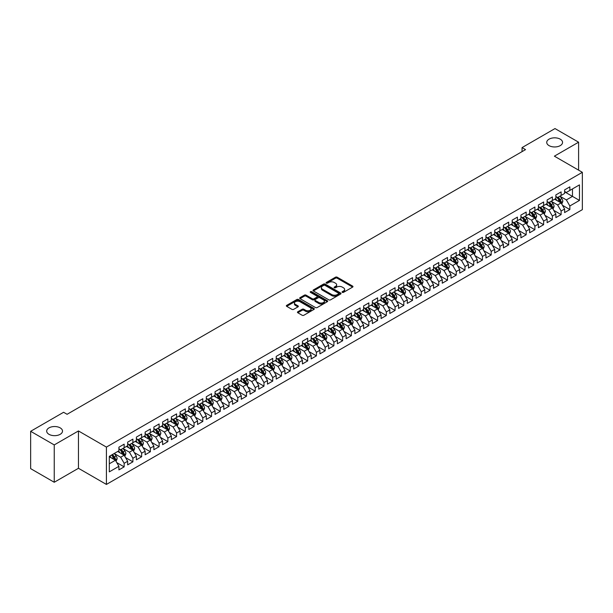 <?xml version="1.0" encoding="UTF-8"?>
<svg xmlns="http://www.w3.org/2000/svg" width="613" height="613" viewBox="0 0 613 613"><rect width="100%" height="100%" fill="white"/><g stroke="black" fill="none" stroke-linecap="round" stroke-linejoin="round"><path stroke-width="0.92" d="M342.315 292.363A0.851 0.49 0 0 0 343.51 292.363L352.628 287.099A1.211 0.697 0 0 0 352.981 286.608A1.211 0.697 0 0 0 352.628 286.11L337.188 277.199A1.211 0.697 0 0 0 335.472 277.199L326.354 282.455A0.851 0.49 0 0 0 327.557 283.152L328.737 282.47A3.885 2.237 0 0 1 334.223 282.47L335.51 283.214A3.885 2.237 0 0 1 336.652 284.8A3.885 2.237 0 0 1 335.51 286.378L334.33 287.06A0.851 0.49 0 0 0 335.533 287.758L336.713 287.076A3.885 2.237 0 0 1 342.207 287.076L343.487 287.819A3.885 2.237 0 0 1 344.629 289.405A3.885 2.237 0 0 1 343.487 290.991L342.315 291.665A0.851 0.49 0 0 0 342.315 292.363L342.315 291.665M60.189 427.866A7.908 4.567 0 0 0 51.569 426.878A7.908 4.567 0 0 0 46.688 431.1A7.908 4.567 0 0 0 49.002 434.326A7.908 4.567 0 0 0 57.622 435.314A7.908 4.567 0 0 0 62.503 431.1A7.908 4.567 0 0 0 60.189 427.866M560.244 139.166A7.908 4.567 0 0 0 551.623 138.178A7.908 4.567 0 0 0 546.735 142.392A7.908 4.567 0 0 0 549.056 145.626A7.908 4.567 0 0 0 557.677 146.614A7.908 4.567 0 0 0 562.558 142.392A7.908 4.567 0 0 0 560.244 139.166M297.811 311.764A1.211 0.697 0 0 0 297.458 312.262A1.211 0.697 0 0 0 297.811 312.753L302.148 315.258A1.211 0.697 0 0 0 303.856 315.258L313.979 309.412A1.211 0.697 0 0 0 314.339 308.914A1.211 0.697 0 0 0 313.979 308.423L298.539 299.504A1.211 0.697 0 0 0 296.83 299.504L286.708 305.351A1.211 0.697 0 0 0 286.348 305.849A1.211 0.697 0 0 0 286.708 306.339L291.934 309.358A1.211 0.697 0 0 0 293.65 309.358L297.987 306.86A1.211 0.697 0 0 0 298.339 306.362A1.211 0.697 0 0 0 297.987 305.872L295.389 304.37A3.249 1.877 0 0 1 294.439 303.044A3.249 1.877 0 0 1 296.439 301.312A3.249 1.877 0 0 1 299.979 301.719L310.147 307.588A3.249 1.877 0 0 1 311.097 308.914A3.249 1.877 0 0 1 309.09 310.645A3.249 1.877 0 0 1 305.558 310.239L303.856 309.259A1.211 0.697 0 0 0 302.148 309.259L297.811 311.764L297.811 312.753M54.243 444.923L54.243 482.262L78.456 468.286L78.456 430.947L54.243 444.923L30.65 431.299L63.599 412.281L67.093 414.296L525.548 149.61L522.054 147.595L522.054 151.626M78.456 430.947L106.417 447.092L582.35 172.314L582.35 209.654L106.417 484.431L106.417 447.092M578.595 170.146L578.595 142.193L554.382 156.169L582.35 172.314M578.595 142.193L554.995 128.569L522.054 147.595M328.821 299.849A1.211 0.697 0 0 0 330.537 299.849L340.659 294.01A1.211 0.697 0 0 0 341.012 293.512A1.211 0.697 0 0 0 340.659 293.022L325.219 284.103A1.211 0.697 0 0 0 323.503 284.103L313.381 289.949A1.211 0.697 0 0 0 313.028 290.439A1.211 0.697 0 0 0 313.381 290.937L328.821 299.849M310.76 292.547A0.851 0.49 0 0 1 311.626 292.662L327.304 301.719L317.197 307.55A1.211 0.697 0 0 1 315.48 307.55L300.041 298.638L300.041 297.65A1.211 0.697 0 0 0 299.688 298.14A1.211 0.697 0 0 0 300.041 298.638M300.041 297.65L304.377 295.144A1.211 0.697 0 0 1 306.094 295.144L312.354 298.761A1.211 0.697 0 0 0 314.071 298.761L316.944 297.106A1.211 0.697 0 0 0 317.296 296.608A1.211 0.697 0 0 0 316.944 296.11L310.423 292.347A0.851 0.49 0 0 1 311.626 291.658L327.319 300.722A1.211 0.697 0 0 1 327.679 301.213A1.211 0.697 0 0 1 327.319 301.711L327.319 300.722M564.611 191.838L572.473 196.382L572.473 188.911L579.469 184.881L569.852 190.428L569.852 186.85L564.611 189.877L564.611 193.455L561.117 195.47L561.117 191.892L555.868 194.919L555.868 198.505L552.374 200.52L552.374 196.934L547.133 199.968L547.133 203.547L543.639 205.562L543.639 201.984L538.39 205.01L538.39 208.589L534.896 210.611L534.896 207.025L529.655 210.052L529.655 213.638L526.161 215.653L526.161 212.075L520.912 215.102L520.912 218.68L517.418 220.703L517.418 217.117L512.177 220.144L512.177 223.73L508.683 225.745L508.683 222.167L503.434 225.193L503.434 228.772L499.94 230.794L499.94 227.208L494.699 230.235L494.699 233.821L491.205 235.836L491.205 232.258L485.956 235.285L485.956 238.863L482.462 240.886L482.462 237.3L477.22 240.327L477.22 243.913L473.726 245.928L473.726 242.35L468.478 245.376L468.478 248.955L464.983 250.978L464.983 247.391L459.742 250.418L459.742 254.004L456.248 256.019L456.248 252.441L450.999 255.468L450.999 259.046L447.505 261.069L447.505 257.483L442.264 260.51L442.264 264.096L438.77 266.111L438.77 262.525L433.521 265.559L433.521 269.138L430.027 271.153L430.027 267.575L424.786 270.601L424.786 274.187L421.292 276.202L421.292 272.616L416.043 275.643L416.043 279.229L412.549 281.244L412.549 277.666L407.308 280.693L407.308 284.271L403.814 286.294L403.814 282.708L398.565 285.735L398.565 289.321L395.071 291.336L395.071 287.758L389.83 290.784L389.83 294.363L386.336 296.385L386.336 292.799L381.087 295.826L381.087 299.412L377.593 301.427L377.593 297.849L372.352 300.876L372.352 304.454L368.85 306.477L368.85 302.891L363.609 305.918L363.609 309.504L360.115 311.519L360.115 307.941L354.873 310.967L354.873 314.546L351.372 316.569L351.372 312.982L346.13 316.009L346.13 319.595L342.636 321.61L342.636 318.032L337.395 321.059L337.395 324.637L333.893 326.66L333.893 323.074L328.652 326.101L328.652 329.687L325.158 331.702L325.158 328.116L319.917 331.15L319.917 334.729L316.415 336.744L316.415 333.166L311.174 336.192L311.174 339.778L307.68 341.793L307.68 338.207L302.439 341.242L302.439 344.82L298.937 346.835L298.937 343.257L293.696 346.284L293.696 349.862L290.202 351.885L290.202 348.299L284.961 351.326L284.961 354.912L281.459 356.927L281.459 353.349L276.218 356.375L276.218 359.954L272.724 361.976L272.724 358.39L267.483 361.417L267.483 365.003L263.981 367.018L263.981 363.44L258.74 366.467L258.74 370.045L255.246 372.068L255.246 368.482L250.004 371.509L250.004 375.095L246.503 377.11L246.503 373.532L241.261 376.558L241.261 380.137L237.767 382.16L237.767 378.573L232.526 381.6L232.526 385.186L229.024 387.201L229.024 383.623L223.783 386.65L223.783 390.228L220.289 392.251L220.289 388.665L215.048 391.692L215.048 395.278L211.546 397.293L211.546 393.715L206.305 396.741L206.305 400.32L202.811 402.343L202.811 398.756L197.57 401.783L197.57 405.369L194.068 407.384L194.068 403.798L188.827 406.833L188.827 410.411L185.333 412.426L185.333 408.848L180.092 411.875L180.092 415.461L176.59 417.476L176.59 413.89L171.349 416.917L171.349 420.503L167.855 422.518L167.855 418.94L162.614 421.966L162.614 425.545L159.112 427.567L159.112 423.981L153.871 427.008L153.871 430.594L150.377 432.609L150.377 429.031L145.135 432.058L145.135 435.636L141.634 437.659L141.634 434.073L136.392 437.1L136.392 440.686L132.898 442.701L132.898 439.123L127.657 442.149L127.657 445.728L124.155 447.751L124.155 444.164L118.914 447.191L118.914 450.777L109.306 456.325L109.306 471.864L118.914 466.317L115.42 460.263L109.306 456.731M579.469 184.881L579.469 200.42L569.852 205.968L566.358 199.915L560.021 196.26M562.466 205.286L569.852 209.554L569.852 205.968M569.852 209.554L564.611 212.581L564.611 208.995L561.117 211.018L557.615 204.957L551.279 201.302M553.731 210.336L561.117 214.596L561.117 211.018M561.117 214.596L555.868 217.623L555.868 214.044L552.374 216.06L548.88 210.006L542.543 206.343M544.988 215.378L552.374 219.646L552.374 216.06M552.374 219.646L547.133 222.672L547.133 219.086L543.639 221.109L540.137 215.048L533.8 211.393M536.252 220.427L543.639 224.687L543.639 221.109M543.639 224.687L538.39 227.714L538.39 224.136L534.896 226.151L531.402 220.098L525.065 216.435M527.509 225.469L534.896 229.729L534.896 226.151M534.896 229.729L529.655 232.764L529.655 229.178L526.161 231.193L522.659 225.14L516.322 221.485M518.774 230.519L526.161 234.779L526.161 231.193M526.161 234.779L520.912 237.806L520.912 234.227L517.418 236.243L513.924 230.189L507.587 226.526M510.031 235.561L517.418 239.821L517.418 236.243M517.418 239.821L512.177 242.855L512.177 239.269L508.683 241.284L505.181 235.231L498.844 231.576M501.296 240.602L508.683 244.871L508.683 241.284M508.683 244.871L503.434 247.897L503.434 244.311L499.94 246.334L496.446 240.281L490.109 236.618M492.553 245.652L499.94 249.912L499.94 246.334M499.94 249.912L494.699 252.939L494.699 249.361L491.205 251.376L487.703 245.323L481.366 241.668M483.818 250.694L491.205 254.962L491.205 251.376M491.205 254.962L485.956 257.989L485.956 254.403L482.462 256.426L478.968 250.372L472.631 246.71M475.075 255.744L482.462 260.004L482.462 256.426M482.462 260.004L477.22 263.031L477.22 259.452L473.726 261.467L470.225 255.414L463.888 251.759M466.34 260.786L473.726 265.054L473.726 261.467M473.726 265.054L468.478 268.08L468.478 264.494L464.983 266.517L461.489 260.464L455.152 256.801M457.597 265.835L464.983 270.095L464.983 266.517M464.983 270.095L459.742 273.122L459.742 269.544L456.248 271.559L452.746 265.506L446.41 261.851M448.862 270.877L456.248 275.145L456.248 271.559M456.248 275.145L450.999 278.172L450.999 274.586L447.505 276.609L444.011 270.548L437.674 266.893M440.119 275.927L447.505 280.187L447.505 276.609M447.505 280.187L442.264 283.214L442.264 279.635L438.77 281.651L435.268 275.597L428.931 271.942M431.383 280.969L438.77 285.237L438.77 281.651M438.77 285.237L433.521 288.263L433.521 284.677L430.027 286.7L426.533 280.639L420.196 276.984M422.641 286.018L430.027 290.278L430.027 286.7M430.027 290.278L424.786 293.305L424.786 289.727L421.292 291.742L417.79 285.689L411.453 282.026M413.905 291.06L421.292 295.328L421.292 291.742M421.292 295.328L416.043 298.355L416.043 294.769L412.549 296.784L409.055 290.731L402.718 287.076M405.162 296.11L412.549 300.37L412.549 296.784M412.549 300.37L407.308 303.397L407.308 299.818L403.814 301.834L400.312 295.78L393.975 292.117M396.427 301.152L403.814 305.412L403.814 301.834M403.814 305.412L398.565 308.446L398.565 304.86L395.071 306.875L391.577 300.822L385.24 297.167M387.684 306.201L395.071 310.462L395.071 306.875M395.071 310.462L389.83 313.488L389.83 309.902L386.336 311.925L382.834 305.872L376.497 302.209M378.949 311.243L386.336 315.503L386.336 311.925M386.336 315.503L381.087 318.53L381.087 314.952L377.593 316.967L374.099 310.914L367.762 307.259M370.206 316.285L377.593 320.553L377.593 316.967M377.593 320.553L372.352 323.58L372.352 319.994L368.85 322.017L365.356 315.963L359.019 312.301M361.471 321.335L368.85 325.595L368.85 322.017M368.85 325.595L363.609 328.622L363.609 325.043L360.115 327.058L356.62 321.005L350.284 317.35M352.728 326.377L360.115 330.645L360.115 327.058M360.115 330.645L354.873 333.671L354.873 330.085L351.372 332.108L347.877 326.055L341.541 322.392M343.993 331.426L351.372 335.686L351.372 332.108M351.372 335.686L346.13 338.713L346.13 335.135L342.636 337.15L339.142 331.097L332.805 327.442M335.25 336.468L342.636 340.736L342.636 337.15M342.636 340.736L337.395 343.763L337.395 340.177L333.893 342.2L330.399 336.139L324.062 332.484M326.514 341.518L333.893 345.778L333.893 342.2M333.893 345.778L328.652 348.805L328.652 345.226L325.158 347.242L321.664 341.188L315.327 337.533M317.772 346.56L325.158 350.828L325.158 347.242M325.158 350.828L319.917 353.854L319.917 350.268L316.415 352.291L312.921 346.23L306.584 342.575M309.036 351.609L316.415 355.869L316.415 352.291M316.415 355.869L311.174 358.896L311.174 355.318L307.68 357.333L304.186 351.28L297.849 347.617M300.293 356.651L307.68 360.919L307.68 357.333M307.68 360.919L302.439 363.946L302.439 360.36L298.937 362.383L295.443 356.322L289.106 352.667M291.558 361.701L298.937 365.961L298.937 362.383M298.937 365.961L293.696 368.988L293.696 365.409L290.202 367.425L286.708 361.371L280.371 357.708M282.815 366.743L290.202 371.003L290.202 367.425M290.202 371.003L284.961 374.037L284.961 370.451L281.459 372.466L277.965 366.413L271.628 362.758M274.08 371.792L281.459 376.053L281.459 372.466M281.459 376.053L276.218 379.079L276.218 375.501L272.724 377.516L269.23 371.463L262.893 367.8M265.337 376.834L272.724 381.094L272.724 377.516M272.724 381.094L267.483 384.121L267.483 380.543L263.981 382.558L260.487 376.505L254.15 372.85M256.602 381.876L263.981 386.144L263.981 382.558M263.981 386.144L258.74 389.171L258.74 385.585L255.246 387.608L251.751 381.554L245.415 377.892M247.859 386.926L255.246 391.186L255.246 387.608M255.246 391.186L250.004 394.213L250.004 390.634L246.503 392.649L243.009 386.596L236.672 382.941M239.124 391.968L246.503 396.236L246.503 392.649M246.503 396.236L241.261 399.262L241.261 395.676L237.767 397.699L234.273 391.646L227.936 387.983M230.381 397.017L237.767 401.277L237.767 397.699M237.767 401.277L232.526 404.304L232.526 400.726L229.024 402.741L225.53 396.688L219.193 393.033M221.645 402.059L229.024 406.327L229.024 402.741M229.024 406.327L223.783 409.354L223.783 405.768L220.289 407.791L216.795 401.737L210.458 398.075M212.903 407.109L220.289 411.369L220.289 407.791M220.289 411.369L215.048 414.396L215.048 410.817L211.546 412.833L208.052 406.779L201.715 403.124M204.167 412.151L211.546 416.419L211.546 412.833M211.546 416.419L206.305 419.445L206.305 415.859L202.811 417.882L199.317 411.821L192.98 408.166M195.424 417.2L202.811 421.46L202.811 417.882M202.811 421.46L197.57 424.487L197.57 420.909L194.068 422.924L190.574 416.871L184.237 413.216M186.689 422.242L194.068 426.51L194.068 422.924M194.068 426.51L188.827 429.537L188.827 425.951L185.333 427.974L181.839 421.913L175.502 418.258M177.946 427.292L185.333 431.552L185.333 427.974M185.333 431.552L180.092 434.579L180.092 431L176.59 433.016L173.096 426.962L166.759 423.299M169.211 432.334L176.59 436.602L176.59 433.016M176.59 436.602L171.349 439.628L171.349 436.042L167.855 438.057L164.361 432.004L158.024 428.349M160.468 437.383L167.855 441.644L167.855 438.057M167.855 441.644L162.614 444.67L162.614 441.092L159.112 443.107L155.618 437.054L149.281 433.391M151.733 442.425L159.112 446.685L159.112 443.107M159.112 446.685L153.871 449.72L153.871 446.134L150.377 448.149L146.882 442.096L140.546 438.441M142.99 447.475L150.377 451.735L150.377 448.149M150.377 451.735L145.135 454.762L145.135 451.176L141.634 453.199L138.14 447.145L131.803 443.483M134.255 452.517L141.634 456.777L141.634 453.199M141.634 456.777L136.392 459.804L136.392 456.225L132.898 458.24L129.404 452.187L123.067 448.532M125.512 457.559L132.898 461.827L132.898 458.24M132.898 461.827L127.657 464.853L127.657 461.267L124.155 463.29L120.661 457.237L114.324 453.574M116.776 462.608L124.155 466.868L124.155 463.29M124.155 466.868L118.914 469.895L118.914 466.317M118.914 448.754L120.661 449.766L124.155 447.751M109.306 463.796L115.42 460.263M127.657 443.712L129.404 444.724L132.898 442.701M120.661 457.237L124.155 455.214L117.688 451.482M127.657 461.267L124.155 455.214M136.392 438.663L138.14 439.674L141.634 437.659M129.404 452.187L132.898 450.172L126.431 446.433M136.392 456.225L132.898 450.172M145.135 433.621L146.882 434.632L150.377 432.609M138.14 447.145L141.634 445.122L135.167 441.391M145.135 451.176L141.634 445.122M153.871 428.579L155.618 429.583L159.112 427.567M146.882 442.096L150.377 440.08L143.909 436.349M153.871 446.134L150.377 440.08M162.614 423.529L164.361 424.541L167.855 422.518M155.618 437.054L159.112 435.031L152.645 431.299M162.614 441.092L159.112 435.031M171.349 418.487L173.096 419.491L176.59 417.476M164.361 432.004L167.855 429.989L161.388 426.257M171.349 436.042L167.855 429.989M180.092 413.438L181.839 414.449L185.333 412.426M173.096 426.962L176.59 424.939L170.123 421.208M180.092 431L176.59 424.939M188.827 408.396L190.574 409.4L194.068 407.384M181.839 421.913L185.333 419.897L178.866 416.166M188.827 425.951L185.333 419.897M197.57 403.346L199.317 404.358L202.811 402.343M190.574 416.871L194.068 414.855L187.601 411.116M197.57 420.909L194.068 414.855M206.305 398.304L208.052 399.308L211.546 397.293M199.317 411.821L202.811 409.806L196.344 406.074M206.305 415.859L202.811 409.806M215.048 393.255L216.795 394.266L220.289 392.251M208.052 406.779L211.546 404.764L205.079 401.025M215.048 410.817L211.546 404.764M223.783 388.213L225.53 389.224L229.024 387.201M216.795 401.737L220.289 399.714L213.822 395.983M223.783 405.768L220.289 399.714M232.526 383.163L234.273 384.175L237.767 382.16M225.53 396.688L229.024 394.672L222.557 390.933M232.526 400.726L229.024 394.672M241.261 378.121L243.009 379.133L246.503 377.11M234.273 391.646L237.767 389.623L231.3 385.891M241.261 395.676L237.767 389.623M250.004 373.072L251.751 374.083L255.246 372.068M243.009 386.596L246.503 384.581L240.035 380.842M250.004 390.634L246.503 384.581M258.74 368.03L260.487 369.041L263.981 367.018M251.751 381.554L255.246 379.531L248.778 375.8M258.74 385.585L255.246 379.531M267.483 362.98L269.23 363.992L272.724 361.976M260.487 376.505L263.981 374.489L257.514 370.758M267.483 380.543L263.981 374.489M276.218 357.938L277.965 358.95L281.459 356.927M269.23 371.463L272.724 369.44L266.257 365.708M276.218 375.501L272.724 369.44M284.961 352.896L286.708 353.9L290.202 351.885M277.965 366.413L281.459 364.398L274.992 360.666M284.961 370.451L281.459 364.398M293.696 347.847L295.443 348.858L298.937 346.835M286.708 361.371L290.202 359.348L283.735 355.617M293.696 365.409L290.202 359.348M302.439 342.805L304.186 343.809L307.68 341.793M295.443 356.322L298.937 354.306L292.47 350.575M302.439 360.36L298.937 354.306M311.174 337.755L312.921 338.767L316.415 336.744M304.186 351.28L307.68 349.257L301.213 345.525M311.174 355.318L307.68 349.257M319.917 332.713L321.664 333.717L325.158 331.702M312.921 346.23L316.415 344.215L309.948 340.483M319.917 350.268L316.415 344.215M328.652 327.664L330.399 328.675L333.893 326.66M321.664 341.188L325.158 339.173L318.691 335.434M328.652 345.226L325.158 339.173M337.395 322.622L339.142 323.626L342.636 321.61M330.399 336.139L333.893 334.123L327.426 330.392M337.395 340.177L333.893 334.123M346.13 317.572L347.877 318.584L351.372 316.569M339.142 331.097L342.636 329.081L336.169 325.342M346.13 335.135L342.636 329.081M354.873 312.53L356.62 313.542L360.115 311.519M347.877 326.055L351.372 324.032L344.904 320.3M354.873 330.085L351.372 324.032M363.609 307.481L365.356 308.492L368.85 306.477M356.62 321.005L360.115 318.99L353.647 315.251M363.609 325.043L360.115 318.99M372.352 302.439L374.099 303.45L377.593 301.427M365.356 315.963L368.85 313.94L362.39 310.209M372.352 319.994L368.85 313.94M381.087 297.389L382.834 298.401L386.336 296.385M374.099 310.914L377.593 308.898L371.126 305.167M381.087 314.952L377.593 308.898M389.83 292.347L391.577 293.359L395.071 291.336M382.834 305.872L386.336 303.849L379.868 300.117M389.83 309.902L386.336 303.849M398.565 287.305L400.312 288.309L403.814 286.294M391.577 300.822L395.071 298.807L388.604 295.075M398.565 304.86L395.071 298.807M407.308 282.256L409.055 283.267L412.549 281.244M400.312 295.78L403.814 293.757L397.347 290.026M407.308 299.818L403.814 293.757M416.043 277.214L417.79 278.218L421.292 276.202M409.055 290.731L412.549 288.715L406.082 284.984M416.043 294.769L412.549 288.715M424.786 272.164L426.533 273.176L430.027 271.153M417.79 285.689L421.292 283.666L414.825 279.934M424.786 289.727L421.292 283.666M433.521 267.122L435.268 268.126L438.77 266.111M426.533 280.639L430.027 278.624L423.56 274.892M433.521 284.677L430.027 278.624M442.264 262.073L444.011 263.084L447.505 261.069M435.268 275.597L438.77 273.582L432.303 269.843M442.264 279.635L438.77 273.582M450.999 257.031L452.746 258.035L456.248 256.019M444.011 270.548L447.505 268.532L441.038 264.801M450.999 274.586L447.505 268.532M459.742 251.981L461.489 252.993L464.983 250.978M452.746 265.506L456.248 263.49L449.781 259.751M459.742 269.544L456.248 263.49M468.478 246.939L470.225 247.951L473.726 245.928M461.489 260.464L464.983 258.441L458.516 254.709M468.478 264.494L464.983 258.441M477.22 241.89L478.968 242.901L482.462 240.886M470.225 255.414L473.726 253.399L467.259 249.66M477.22 259.452L473.726 253.399M485.956 236.848L487.703 237.859L491.205 235.836M478.968 250.372L482.462 248.349L475.995 244.618M485.956 254.403L482.462 248.349M494.699 231.798L496.446 232.81L499.94 230.794M487.703 245.323L491.205 243.307L484.737 239.568M494.699 249.361L491.205 243.307M503.434 226.756L505.181 227.768L508.683 225.745M496.446 240.281L499.94 238.258L493.473 234.526M503.434 244.311L499.94 238.258M512.177 221.714L513.924 222.718L517.418 220.703M505.181 235.231L508.683 233.216L502.216 229.484M512.177 239.269L508.683 233.216M520.912 216.665L522.659 217.676L526.161 215.653M513.924 230.189L517.418 228.166L510.951 224.435M520.912 234.227L517.418 228.166M529.655 211.623L531.402 212.627L534.896 210.611M522.659 225.14L526.161 223.124L519.694 219.393M529.655 229.178L526.161 223.124M538.39 206.573L540.137 207.585L543.639 205.562M531.402 220.098L534.896 218.075L528.429 214.343M538.39 224.136L534.896 218.075M547.133 201.531L548.88 202.535L552.374 200.52M540.137 215.048L543.639 213.033L537.172 209.301M547.133 219.086L543.639 213.033M555.868 196.482L557.615 197.493L561.117 195.47M548.88 210.006L552.374 207.991L545.907 204.252M555.868 214.044L552.374 207.991M564.611 191.44L566.358 192.444L569.852 190.428M557.615 204.957L561.117 202.941L554.65 199.21M564.611 208.995L561.117 202.941M30.65 431.299L30.65 468.639L54.243 482.262M78.456 468.286L106.417 484.431M566.358 199.915L572.473 196.382L579.469 200.42M342.652 292.485L343.487 291.995A3.885 2.237 0 0 0 344.629 290.409L344.629 289.405M336.652 284.8L336.652 285.804A3.885 2.237 0 0 1 335.51 287.39L334.675 287.872M352.628 286.11L352.628 287.099L337.188 278.202A1.211 0.697 0 0 0 335.472 278.202L326.698 283.267M340.644 294.018L325.219 285.114A1.211 0.697 0 0 0 323.503 285.114L313.396 290.945L313.381 289.949M338.514 293.857A0.851 0.49 0 0 0 338.514 293.167L324.959 285.344A0.851 0.49 0 0 0 323.764 285.344L322.515 286.056A3.885 2.237 0 0 0 321.381 287.643A3.885 2.237 0 0 0 322.515 289.229L331.779 294.577A3.885 2.237 0 0 0 337.273 294.577L338.514 293.857L338.514 294.868A0.851 0.49 0 0 0 338.767 294.524L338.767 293.512M321.381 287.643L321.381 288.654A3.885 2.237 0 0 0 322.515 290.24L322.515 289.229M338.514 294.868L337.273 295.589A3.885 2.237 0 0 1 331.779 295.589L322.515 290.24M300.056 298.646L304.377 296.156L304.377 295.144M317.296 296.608L317.296 297.619A1.211 0.697 0 0 1 316.944 298.11L314.071 299.772A1.211 0.697 0 0 1 312.354 299.772L306.094 296.156A1.211 0.697 0 0 0 304.377 296.156M318.852 302.516A3.249 1.877 0 0 0 322.384 302.922A3.249 1.877 0 0 0 324.392 301.19A3.249 1.877 0 0 0 323.442 299.864L319.856 297.795A1.211 0.697 0 0 0 318.139 297.795L315.266 299.458A1.211 0.697 0 0 0 314.913 299.949A1.211 0.697 0 0 0 315.266 300.447L318.852 302.516L318.852 303.527A3.249 1.877 0 0 0 322.384 303.933A3.249 1.877 0 0 0 324.392 302.201L324.392 301.19M314.913 299.949L314.913 300.96A1.211 0.697 0 0 0 315.266 301.458L315.266 300.447M318.852 303.527L315.266 301.458M311.097 308.914L311.097 309.925A3.249 1.877 0 0 1 309.09 311.657A3.249 1.877 0 0 1 305.558 311.251L303.856 310.27A1.211 0.697 0 0 0 302.148 310.27L297.826 312.76M294.439 303.044L294.439 304.056A3.249 1.877 0 0 0 295.389 305.381L295.389 304.37M297.972 306.868L295.389 305.381M313.979 308.423L313.979 309.412L298.539 300.516A1.211 0.697 0 0 0 296.83 300.516L286.723 306.347M561.761 204.06L562.841 201.416A3.272 1.893 -120 0 0 561.799 198.627L559.945 196.152M556.987 200.558L555.57 198.673M556.65 196.934L559.087 200.19A3.272 1.893 60 0 1 560.029 202.16L561.079 201.554A3.272 1.893 -120 0 0 560.136 199.585L558.282 197.11M557.225 197.263L559.516 200.321A1.67 0.965 60 0 1 559.815 200.834L561.079 201.554M553.018 209.11L554.106 206.466A3.272 1.893 -120 0 0 553.056 203.677L551.202 201.194M548.244 205.6L546.834 203.715M547.907 201.976L550.351 205.24A3.272 1.893 60 0 1 551.286 207.209L552.336 206.604A3.272 1.893 -120 0 0 551.401 204.635L549.539 202.152M548.482 202.313L550.773 205.37A1.67 0.965 60 0 1 551.079 205.876L552.336 206.604M544.283 214.152L545.363 211.508A3.272 1.893 -120 0 0 544.321 208.719L542.467 206.244M539.509 210.65L538.091 208.765M539.164 207.025L541.608 210.282A3.272 1.893 60 0 1 542.551 212.251L543.601 211.646A3.272 1.893 -120 0 0 542.658 209.677L540.804 207.202M539.746 207.355L542.038 210.412A1.67 0.965 60 0 1 542.336 210.926L543.601 211.646M535.54 219.201L536.628 216.558A3.272 1.893 -120 0 0 535.578 213.768L533.724 211.286M530.766 215.692L529.356 213.807M530.429 212.067L532.873 215.332A3.272 1.893 60 0 1 533.808 217.301L534.858 216.696A3.272 1.893 -120 0 0 533.923 214.726L532.061 212.244M531.004 212.397L533.295 215.462A1.67 0.965 60 0 1 533.601 215.968L534.858 216.696M526.805 224.243L527.885 221.599A3.272 1.893 -120 0 0 526.843 218.81L524.989 216.335M522.031 220.741L520.613 218.856M521.686 217.109L524.13 220.374A3.272 1.893 60 0 1 525.073 222.343L526.123 221.737A3.272 1.893 -120 0 0 525.18 219.768L523.326 217.293M522.268 217.446L524.559 220.504A1.67 0.965 60 0 1 524.858 221.009L526.123 221.737M518.062 229.293L519.15 226.641A3.272 1.893 -120 0 0 518.1 223.86L516.246 221.377M513.288 225.783L511.878 223.898M512.951 222.159L515.395 225.423A3.272 1.893 60 0 1 516.33 227.392L517.38 226.787A3.272 1.893 -120 0 0 516.445 224.818L514.583 222.335M513.525 222.488L515.817 225.553A1.67 0.965 60 0 1 516.123 226.059L517.38 226.787M509.326 234.335L510.407 231.691A3.272 1.893 -120 0 0 509.365 228.902L507.51 226.427M504.553 230.833L503.135 228.948M504.208 227.201L506.652 230.465A3.272 1.893 60 0 1 507.595 232.434L508.644 231.829A3.272 1.893 -120 0 0 507.702 229.86L505.848 227.385M504.79 227.538L507.081 230.595A1.67 0.965 60 0 1 507.38 231.101L508.644 231.829M500.583 239.376L501.672 236.733A3.272 1.893 -120 0 0 500.622 233.944L498.767 231.469M495.81 235.875L494.4 233.99M495.473 232.25L497.917 235.515A3.272 1.893 60 0 1 498.852 237.484L499.901 236.879A3.272 1.893 -120 0 0 498.967 234.909L497.105 232.427M496.047 232.58L498.338 235.645A1.67 0.965 60 0 1 498.645 236.151L499.901 236.879M491.848 244.426L492.929 241.783A3.272 1.893 -120 0 0 491.887 238.993L490.032 236.511M487.074 240.924L485.657 239.039M486.73 237.292L489.174 240.557A3.272 1.893 60 0 1 490.116 242.526L491.166 241.92A3.272 1.893 -120 0 0 490.224 239.951L488.369 237.476M487.312 237.629L489.603 240.687A1.67 0.965 60 0 1 489.902 241.193L491.166 241.92M483.105 249.468L484.193 246.824A3.272 1.893 -120 0 0 483.144 244.035L481.289 241.56M478.332 245.966L476.922 244.081M477.994 242.342L480.439 245.598A3.272 1.893 60 0 1 481.374 247.575L482.423 246.97A3.272 1.893 -120 0 0 481.489 244.993L479.627 242.518M478.569 242.671L480.86 245.736A1.67 0.965 60 0 1 481.167 246.242L482.423 246.97M474.37 254.518L475.45 251.874A3.272 1.893 -120 0 0 474.408 249.085L472.554 246.602M469.596 251.008L468.179 249.131M469.251 247.384L471.696 250.648A3.272 1.893 60 0 1 472.638 252.617L473.688 252.012A3.272 1.893 -120 0 0 472.746 250.043L470.891 247.568M469.834 247.721L472.125 250.778A1.67 0.965 60 0 1 472.424 251.284L473.688 252.012M465.627 259.56L466.715 256.916A3.272 1.893 -120 0 0 465.665 254.127L463.811 251.652M460.853 256.058L459.444 254.173M460.516 252.433L462.961 255.69A3.272 1.893 60 0 1 463.895 257.667L464.945 257.054A3.272 1.893 -120 0 0 464.01 255.085L462.148 252.61M461.091 252.763L463.382 255.828A1.67 0.965 60 0 1 463.689 256.334L464.945 257.054M456.892 264.609L457.972 261.966A3.272 1.893 -120 0 0 456.93 259.176L455.076 256.694M452.118 261.1L450.701 259.222M451.773 257.475L454.218 260.74A3.272 1.893 60 0 1 455.16 262.709L456.21 262.103A3.272 1.893 -120 0 0 455.267 260.134L453.413 257.652M452.356 257.812L454.647 260.87A1.67 0.965 60 0 1 454.946 261.376L456.21 262.103M448.149 269.651L449.237 267.007A3.272 1.893 -120 0 0 448.187 264.218L446.333 261.743M443.375 266.149L441.965 264.264M443.038 262.525L445.482 265.781A3.272 1.893 60 0 1 446.417 267.751L447.467 267.145A3.272 1.893 -120 0 0 446.532 265.176L444.67 262.701M443.613 262.854L445.904 265.919A1.67 0.965 60 0 1 446.21 266.425L447.467 267.145M439.414 274.701L440.494 272.057A3.272 1.893 -120 0 0 439.452 269.268L437.598 266.785M434.64 271.191L433.222 269.306M434.295 267.567L436.74 270.831A3.272 1.893 60 0 1 437.682 272.8L438.732 272.195A3.272 1.893 -120 0 0 437.789 270.226L435.935 267.743M434.878 267.904L437.169 270.961A1.67 0.965 60 0 1 437.467 271.467L438.732 272.195M430.671 279.743L431.759 277.099A3.272 1.893 -120 0 0 430.709 274.31L428.855 271.835M425.897 276.241L424.487 274.356M425.56 272.616L428.004 275.873A3.272 1.893 60 0 1 428.939 277.842L429.989 277.237A3.272 1.893 -120 0 0 429.054 275.268L427.192 272.793M426.135 272.946L428.426 276.003A1.67 0.965 60 0 1 428.732 276.517L429.989 277.237M421.936 284.792L423.016 282.149A3.272 1.893 -120 0 0 421.974 279.359L420.12 276.877M417.162 281.283L415.744 279.398M416.817 277.658L419.261 280.923A3.272 1.893 60 0 1 420.204 282.892L421.254 282.286A3.272 1.893 -120 0 0 420.311 280.317L418.457 277.835M417.399 277.988L419.69 281.053A1.67 0.965 60 0 1 419.989 281.559L421.254 282.286M413.193 289.834L414.281 287.19A3.272 1.893 -120 0 0 413.231 284.401L411.377 281.926M408.419 286.332L407.009 284.447M408.082 282.708L410.526 285.964A3.272 1.893 60 0 1 411.461 287.934L412.511 287.328A3.272 1.893 -120 0 0 411.576 285.359L409.714 282.884M408.656 283.037L410.948 286.095A1.67 0.965 60 0 1 411.254 286.608L412.511 287.328M404.457 294.884L405.538 292.24A3.272 1.893 -120 0 0 404.496 289.451L402.641 286.968M399.684 291.374L398.266 289.489M399.339 287.75L401.783 291.014A3.272 1.893 60 0 1 402.726 292.983L403.775 292.378A3.272 1.893 -120 0 0 402.833 290.409L400.979 287.926M399.921 288.079L402.212 291.144A1.67 0.965 60 0 1 402.511 291.65L403.775 292.378M395.714 299.926L396.803 297.282A3.272 1.893 -120 0 0 395.753 294.493L393.898 292.018M390.941 296.424L389.531 294.539M390.604 292.792L393.048 296.056A3.272 1.893 60 0 1 393.983 298.025L395.033 297.42A3.272 1.893 -120 0 0 394.098 295.451L392.236 292.976M391.178 293.129L393.469 296.186A1.67 0.965 60 0 1 393.776 296.692L395.033 297.42M386.979 304.967L388.06 302.324A3.272 1.893 -120 0 0 387.018 299.535L385.163 297.06M382.206 301.466L380.788 299.581M381.861 297.841L384.305 301.106A3.272 1.893 60 0 1 385.248 303.075L386.297 302.47A3.272 1.893 -120 0 0 385.355 300.5L383.5 298.018M382.443 298.171L384.734 301.236A1.67 0.965 60 0 1 385.033 301.742L386.297 302.47M378.236 310.017L379.324 307.374A3.272 1.893 -120 0 0 378.275 304.584L376.42 302.109M373.463 306.515L372.053 304.63M373.125 302.883L375.57 306.148A3.272 1.893 60 0 1 376.505 308.117L377.554 307.511A3.272 1.893 -120 0 0 376.62 305.542L374.758 303.067M373.7 303.22L375.991 306.278A1.67 0.965 60 0 1 376.298 306.784L377.554 307.511M369.501 315.059L370.581 312.415A3.272 1.893 -120 0 0 369.539 309.626L367.685 307.151M364.727 311.557L363.31 309.672M364.383 307.933L366.827 311.197A3.272 1.893 60 0 1 367.769 313.166L368.819 312.561A3.272 1.893 -120 0 0 367.877 310.592L366.022 308.109M364.965 308.262L367.256 311.327A1.67 0.965 60 0 1 367.555 311.833L368.819 312.561M360.758 320.109L361.846 317.465A3.272 1.893 -120 0 0 360.796 314.676L358.942 312.193M355.984 316.607L354.575 314.722M355.647 312.975L358.092 316.239A3.272 1.893 60 0 1 359.026 318.208L360.076 317.603A3.272 1.893 -120 0 0 359.141 315.634L357.279 313.159M356.222 313.312L358.513 316.369A1.67 0.965 60 0 1 358.82 316.875L360.076 317.603M352.023 325.151L353.103 322.507A3.272 1.893 -120 0 0 352.061 319.718L350.207 317.243M347.242 321.649L345.832 319.764M346.904 318.024L349.349 321.281A3.272 1.893 60 0 1 350.291 323.258L351.341 322.653A3.272 1.893 -120 0 0 350.398 320.676L348.544 318.201M347.487 318.354L349.778 321.419A1.67 0.965 60 0 1 350.077 321.925L351.341 322.653M343.28 330.2L344.368 327.557A3.272 1.893 -120 0 0 343.318 324.767L341.464 322.285M338.506 326.691L337.096 324.813M338.169 323.066L340.613 326.331A3.272 1.893 60 0 1 341.548 328.3L342.598 327.694A3.272 1.893 -120 0 0 341.663 325.725L339.801 323.243M338.744 323.403L341.035 326.461A1.67 0.965 60 0 1 341.341 326.967L342.598 327.694M334.545 335.242L335.625 332.598A3.272 1.893 -120 0 0 334.583 329.809L332.729 327.334M329.763 331.74L328.353 329.855M329.426 328.116L331.871 331.372A3.272 1.893 60 0 1 332.813 333.342L333.863 332.736A3.272 1.893 -120 0 0 332.92 330.767L331.066 328.292M330.009 328.445L332.3 331.51A1.67 0.965 60 0 1 332.598 332.016L333.863 332.736M325.802 340.292L326.89 337.648A3.272 1.893 -120 0 0 325.84 334.859L323.986 332.376M321.028 336.782L319.618 334.905M320.691 333.158L323.135 336.422A3.272 1.893 60 0 1 324.07 338.391L325.12 337.786A3.272 1.893 -120 0 0 324.185 335.817L322.323 333.334M321.266 333.495L323.557 336.552A1.67 0.965 60 0 1 323.863 337.058L325.12 337.786M317.067 345.334L318.147 342.69A3.272 1.893 -120 0 0 317.105 339.901L315.251 337.426M312.285 341.832L310.875 339.947M311.948 338.207L314.392 341.464A3.272 1.893 60 0 1 315.335 343.433L316.377 342.828A3.272 1.893 -120 0 0 315.442 340.859L313.588 338.384M312.53 338.537L314.821 341.594A1.67 0.965 60 0 1 315.12 342.108L316.377 342.828M308.324 350.383L309.412 347.74A3.272 1.893 -120 0 0 308.362 344.95L306.508 342.468M303.55 346.874L302.14 344.989M303.213 343.249L305.657 346.514A3.272 1.893 60 0 1 306.592 348.483L307.642 347.877A3.272 1.893 -120 0 0 306.707 345.908L304.845 343.426M303.787 343.579L306.079 346.644A1.67 0.965 60 0 1 306.385 347.15L307.642 347.877M299.588 355.425L300.669 352.781A3.272 1.893 -120 0 0 299.627 349.992L297.772 347.517M294.807 351.923L293.397 350.038M294.47 348.299L296.914 351.555A3.272 1.893 60 0 1 297.857 353.525L298.899 352.919A3.272 1.893 -120 0 0 297.964 350.95L296.11 348.475M295.052 348.628L297.343 351.686A1.67 0.965 60 0 1 297.642 352.199L298.899 352.919M290.846 360.475L291.934 357.831A3.272 1.893 -120 0 0 290.884 355.042L289.029 352.559M286.072 356.965L284.662 355.08M285.735 353.341L288.179 356.605A3.272 1.893 60 0 1 289.114 358.574L290.164 357.969A3.272 1.893 -120 0 0 289.229 356L287.367 353.517M286.309 353.67L288.6 356.735A1.67 0.965 60 0 1 288.907 357.241L290.164 357.969M282.11 365.517L283.191 362.873A3.272 1.893 -120 0 0 282.149 360.084L280.294 357.609M277.329 362.015L275.919 360.13M276.992 358.383L279.436 361.647A3.272 1.893 60 0 1 280.379 363.616L281.421 363.011A3.272 1.893 -120 0 0 280.486 361.042L278.631 358.567M277.574 358.72L279.865 361.777A1.67 0.965 60 0 1 280.164 362.283L281.421 363.011M273.367 370.566L274.455 367.915A3.272 1.893 -120 0 0 273.406 365.133L271.551 362.651M268.594 367.057L267.184 365.172M268.256 363.432L270.701 366.697A3.272 1.893 60 0 1 271.636 368.666L272.685 368.061A3.272 1.893 -120 0 0 271.751 366.091L269.889 363.609M268.831 363.762L271.122 366.827A1.67 0.965 60 0 1 271.429 367.333L272.685 368.061M264.632 375.608L265.713 372.965A3.272 1.893 -120 0 0 264.67 370.175L262.816 367.7M259.851 372.106L258.441 370.221M259.514 368.474L261.958 371.739A3.272 1.893 60 0 1 262.9 373.708L263.942 373.102A3.272 1.893 -120 0 0 263.008 371.133L261.153 368.658M260.096 368.811L262.387 371.869A1.67 0.965 60 0 1 262.686 372.375L263.942 373.102M255.889 380.65L256.977 378.006A3.272 1.893 -120 0 0 255.928 375.217L254.073 372.742M251.115 377.148L249.706 375.263M250.778 373.524L253.223 376.788A3.272 1.893 60 0 1 254.157 378.757L255.207 378.152A3.272 1.893 -120 0 0 254.272 376.183L252.41 373.7M251.353 373.853L253.644 376.918A1.67 0.965 60 0 1 253.951 377.424L255.207 378.152M247.154 385.7L248.234 383.056A3.272 1.893 -120 0 0 247.192 380.267L245.338 377.784M242.373 382.198L240.963 380.313M242.035 378.566L244.48 381.83A3.272 1.893 60 0 1 245.422 383.799L246.464 383.194A3.272 1.893 -120 0 0 245.529 381.225L243.675 378.75M242.618 378.903L244.909 381.96A1.67 0.965 60 0 1 245.208 382.466L246.464 383.194M238.411 390.742L239.499 388.098A3.272 1.893 -120 0 0 238.449 385.309L236.595 382.834M233.637 387.24L232.227 385.355M233.3 383.615L235.744 386.872A3.272 1.893 60 0 1 236.679 388.849L237.729 388.244A3.272 1.893 -120 0 0 236.794 386.267L234.932 383.792M233.875 383.945L236.166 387.01A1.67 0.965 60 0 1 236.472 387.516L237.729 388.244M229.676 395.791L230.756 393.148A3.272 1.893 -120 0 0 229.714 390.358L227.86 387.876M224.894 392.282L223.484 390.404M224.557 388.657L227.002 391.922A3.272 1.893 60 0 1 227.944 393.891L228.986 393.285A3.272 1.893 -120 0 0 228.051 391.316L226.197 388.841M225.14 388.994L227.431 392.052A1.67 0.965 60 0 1 227.729 392.558L228.986 393.285M220.933 400.833L222.021 398.189A3.272 1.893 -120 0 0 220.971 395.4L219.117 392.925M216.159 397.331L214.749 395.446M215.822 393.707L218.266 396.963A3.272 1.893 60 0 1 219.201 398.933L220.251 398.327A3.272 1.893 -120 0 0 219.316 396.358L217.454 393.883M216.397 394.036L218.688 397.101A1.67 0.965 60 0 1 218.994 397.607L220.251 398.327M212.198 405.883L213.278 403.239A3.272 1.893 -120 0 0 212.236 400.45L210.382 397.967M207.416 402.373L206.006 400.496M207.079 398.749L209.523 402.013A3.272 1.893 60 0 1 210.466 403.982L211.508 403.377A3.272 1.893 -120 0 0 210.573 401.408L208.719 398.925M207.661 399.086L209.952 402.143A1.67 0.965 60 0 1 210.251 402.649L211.508 403.377M203.455 410.925L204.543 408.281A3.272 1.893 -120 0 0 203.493 405.492L201.639 403.017M198.681 407.423L197.271 405.538M198.344 403.798L200.788 407.055A3.272 1.893 60 0 1 201.723 409.024L202.773 408.419A3.272 1.893 -120 0 0 201.838 406.45L199.976 403.975M198.919 404.128L201.21 407.193A1.67 0.965 60 0 1 201.516 407.699L202.773 408.419M194.719 415.974L195.8 413.331A3.272 1.893 -120 0 0 194.758 410.541L192.903 408.059M189.938 412.465L188.528 410.58M189.601 408.84L192.045 412.105A3.272 1.893 60 0 1 192.988 414.074L194.03 413.469A3.272 1.893 -120 0 0 193.095 411.499L191.241 409.017M190.183 409.178L192.474 412.235A1.67 0.965 60 0 1 192.773 412.741L194.03 413.469M185.977 421.016L187.065 418.373A3.272 1.893 -120 0 0 186.015 415.583L184.161 413.108M181.203 417.514L179.793 415.629M180.866 413.89L183.31 417.147A3.272 1.893 60 0 1 184.245 419.116L185.295 418.51A3.272 1.893 -120 0 0 184.36 416.541L182.498 414.066M181.44 414.219L183.731 417.277A1.67 0.965 60 0 1 184.038 417.79L185.295 418.51M177.241 426.066L178.322 423.422A3.272 1.893 -120 0 0 177.28 420.633L175.425 418.15M172.46 422.556L171.05 420.671M172.123 418.932L174.567 422.196A3.272 1.893 60 0 1 175.51 424.165L176.552 423.56A3.272 1.893 -120 0 0 175.617 421.591L173.763 419.108M172.705 419.261L174.996 422.326A1.67 0.965 60 0 1 175.295 422.832L176.552 423.56M168.498 431.108L169.586 428.464A3.272 1.893 -120 0 0 168.537 425.675L166.682 423.2M163.725 427.606L162.315 425.721M163.387 423.981L165.832 427.238A3.272 1.893 60 0 1 166.767 429.207L167.816 428.602A3.272 1.893 -120 0 0 166.882 426.633L165.02 424.158M163.962 424.311L166.253 427.368A1.67 0.965 60 0 1 166.56 427.882L167.816 428.602M159.763 436.157L160.844 433.506A3.272 1.893 -120 0 0 159.801 430.724L157.939 428.242M154.982 432.648L153.572 430.763M154.645 429.023L157.089 432.288A3.272 1.893 60 0 1 158.031 434.257L159.073 433.652A3.272 1.893 -120 0 0 158.139 431.682L156.284 429.2M155.227 429.353L157.518 432.418A1.67 0.965 60 0 1 157.817 432.924L159.073 433.652M151.02 441.199L152.108 438.556A3.272 1.893 -120 0 0 151.059 435.766L149.204 433.291M146.246 437.697L144.837 435.812M145.909 434.065L148.354 437.33A3.272 1.893 60 0 1 149.288 439.299L150.338 438.693A3.272 1.893 -120 0 0 149.403 436.724L147.541 434.249M146.484 434.402L148.775 437.46A1.67 0.965 60 0 1 149.082 437.966L150.338 438.693M142.285 446.241L143.365 443.597A3.272 1.893 -120 0 0 142.323 440.808L140.461 438.333M137.504 442.739L136.094 440.854M137.166 439.115L139.611 442.379A3.272 1.893 60 0 1 140.553 444.348L141.595 443.743A3.272 1.893 -120 0 0 140.661 441.774L138.806 439.291M137.749 439.444L140.04 442.509A1.67 0.965 60 0 1 140.339 443.015L141.595 443.743M133.542 451.291L134.63 448.647A3.272 1.893 -120 0 0 133.58 445.858L131.726 443.375M128.768 447.789L127.358 445.904M128.431 444.157L130.876 447.421A3.272 1.893 60 0 1 131.81 449.39L132.86 448.785A3.272 1.893 -120 0 0 131.925 446.816L130.063 444.341M129.006 444.494L131.297 447.551A1.67 0.965 60 0 1 131.603 448.057L132.86 448.785M124.807 456.333L125.887 453.689A3.272 1.893 -120 0 0 124.845 450.9L122.983 448.425M120.025 452.831L118.616 450.946M119.688 449.206L122.133 452.471A3.272 1.893 60 0 1 123.075 454.44L124.117 453.835A3.272 1.893 -120 0 0 123.182 451.858L121.328 449.383M120.263 449.536L122.562 452.601A1.67 0.965 60 0 1 122.861 453.107L124.117 453.835M116.064 461.382L117.152 458.739A3.272 1.893 -120 0 0 116.102 455.949L114.248 453.467M111.29 457.88L109.88 455.995M111.535 455.038L113.397 457.513A3.272 1.893 60 0 1 114.332 459.482L115.382 458.876A3.272 1.893 -120 0 0 114.447 456.907L112.585 454.432M111.765 454.9L113.819 457.643A1.67 0.965 60 0 1 114.125 458.149L115.382 458.876M343.487 291.995L343.487 290.991M334.33 287.758L334.33 287.06M335.51 287.39L335.51 286.378M326.354 283.152L326.354 282.455M335.472 278.202L335.472 277.199M337.188 278.202L337.188 277.199M323.503 285.114L323.503 284.103M325.219 285.114L325.219 284.103M340.659 294.01L340.659 293.022M331.779 295.589L331.779 294.577M337.273 295.589L337.273 294.577M306.094 296.156L306.094 295.144M312.354 299.772L312.354 298.761M314.071 299.772L314.071 298.761M316.944 298.11L316.944 297.106M311.626 292.662L311.626 291.658M302.148 310.27L302.148 309.259M303.856 310.27L303.856 309.259M305.558 311.251L305.558 310.239M297.987 306.86L297.987 305.872M286.708 306.339L286.708 305.351M296.83 300.516L296.83 299.504M298.539 300.516L298.539 299.504M560.703 202.704L562.826 201.478M560.136 199.585L561.799 198.627M557.723 200.98L559.087 200.19M551.961 207.753L554.083 206.527M551.401 204.635L553.056 203.677M548.98 206.029L550.351 205.24M543.225 212.795L545.348 211.569M542.658 209.677L544.321 208.719M540.245 211.071L541.608 210.282M534.482 217.837L536.605 216.619M533.923 214.726L535.578 213.768M531.502 216.121L532.873 215.332M525.747 222.887L527.87 221.661M525.18 219.768L526.843 218.81M522.766 221.163L524.13 220.374M517.004 227.929L519.127 226.71M516.445 224.818L518.1 223.86M514.023 226.212L515.395 225.423M508.269 232.978L510.391 231.752M507.702 229.86L509.365 228.902M505.288 231.254L506.652 230.465M499.526 238.02L501.649 236.802M498.967 234.909L500.622 233.944M496.545 236.304L497.917 235.515M490.791 243.07L492.913 241.844M490.224 239.951L491.887 238.993M487.81 241.346L489.174 240.557M482.048 248.112L484.17 246.893M481.489 244.993L483.144 244.035M479.067 246.395L480.439 245.598M473.313 253.161L475.435 251.935M472.746 250.043L474.408 249.085M470.332 251.437L471.696 250.648M464.57 258.203L466.692 256.985M464.01 255.085L465.665 254.127M461.589 256.487L462.961 255.69M455.834 263.253L457.949 262.027M455.267 260.134L456.93 259.176M452.854 261.529L454.218 260.74M447.092 268.295L449.214 267.069M446.532 265.176L448.187 264.218M444.111 266.571L445.482 265.781M438.356 273.344L440.471 272.118M437.789 270.226L439.452 269.268M435.376 271.62L436.74 270.831M429.613 278.386L431.736 277.16M429.054 275.268L430.709 274.31M426.633 276.662L428.004 275.873M420.878 283.436L422.993 282.21M420.311 280.317L421.974 279.359M417.897 281.712L419.261 280.923M412.135 288.478L414.258 287.252M411.576 285.359L413.231 284.401M409.155 286.754L410.526 285.964M403.4 293.52L405.515 292.301M402.833 290.409L404.496 289.451M400.419 291.803L401.783 291.014M394.657 298.569L396.78 297.343M394.098 295.451L395.753 294.493M391.676 296.845L393.048 296.056M385.922 303.611L388.037 302.393M385.355 300.5L387.018 299.535M382.941 301.895L384.305 301.106M377.179 308.661L379.301 307.435M376.62 305.542L378.275 304.584M374.198 306.937L375.57 306.148M368.444 313.703L370.559 312.484M367.877 310.592L369.539 309.626M365.463 311.986L366.827 311.197M359.701 318.752L361.823 317.526M359.141 315.634L360.796 314.676M356.72 317.028L358.092 316.239M350.965 323.794L353.08 322.576M350.398 320.676L352.061 319.718M347.985 322.078L349.349 321.281M342.223 328.844L344.345 327.618M341.663 325.725L343.318 324.767M339.242 327.12L340.613 326.331M333.487 333.886L335.602 332.66M332.92 330.767L334.583 329.809M330.507 332.162L331.871 331.372M324.744 338.935L326.867 337.709M324.185 335.817L325.84 334.859M321.764 337.211L323.135 336.422M316.009 343.977L318.124 342.751M315.442 340.859L317.105 339.901M313.028 342.253L314.392 341.464M307.266 349.027L309.389 347.801M306.707 345.908L308.362 344.95M304.286 347.303L305.657 346.514M298.531 354.069L300.646 352.843M297.964 350.95L299.627 349.992M295.55 352.345L296.914 351.555M289.788 359.111L291.911 357.892M289.229 356L290.884 355.042M286.807 357.394L288.179 356.605M281.053 364.16L283.168 362.934M280.486 361.042L282.149 360.084M278.072 362.436L279.436 361.647M272.31 369.202L274.432 367.984M271.751 366.091L273.406 365.133M269.329 367.486L270.701 366.697M263.575 374.252L265.69 373.026M263.008 371.133L264.67 370.175M260.594 372.528L261.958 371.739M254.832 379.294L256.954 378.075M254.272 376.183L255.928 375.217M251.851 377.577L253.223 376.788M246.097 384.343L248.211 383.117M245.529 381.225L247.192 380.267M243.116 382.619L244.48 381.83M237.354 389.385L239.476 388.167M236.794 386.267L238.449 385.309M234.373 387.669L235.744 386.872M228.618 394.435L230.733 393.209M228.051 391.316L229.714 390.358M225.638 392.711L227.002 391.922M219.875 399.477L221.998 398.258M219.316 396.358L220.971 395.4M216.895 397.76L218.266 396.963M211.14 404.526L213.255 403.3M210.573 401.408L212.236 400.45M208.159 402.802L209.523 402.013M202.397 409.568L204.52 408.342M201.838 406.45L203.493 405.492M199.417 407.844L200.788 407.055M193.662 414.618L195.777 413.392M193.095 411.499L194.758 410.541M190.681 412.894L192.045 412.105M184.919 419.66L187.042 418.434M184.36 416.541L186.015 415.583M181.938 417.936L183.31 417.147M176.184 424.702L178.299 423.483M175.617 421.591L177.28 420.633M173.203 422.985L174.567 422.196M167.441 429.751L169.563 428.525M166.882 426.633L168.537 425.675M164.46 428.027L165.832 427.238M158.706 434.793L160.821 433.575M158.139 431.682L159.801 430.724M155.725 433.077L157.089 432.288M149.963 439.843L152.085 438.617M149.403 436.724L151.059 435.766M146.982 438.119L148.354 437.33M141.228 444.885L143.342 443.666M140.661 441.774L142.323 440.808M138.247 443.168L139.611 442.379M132.485 449.934L134.607 448.708M131.925 446.816L133.58 445.858M129.504 448.21L130.876 447.421M123.749 454.976L125.864 453.758M123.182 451.858L124.845 450.9M120.769 453.26L122.133 452.471M115.006 460.026L117.129 458.8M114.447 456.907L116.102 455.949M112.026 458.302L113.397 457.513"/></g></svg>
